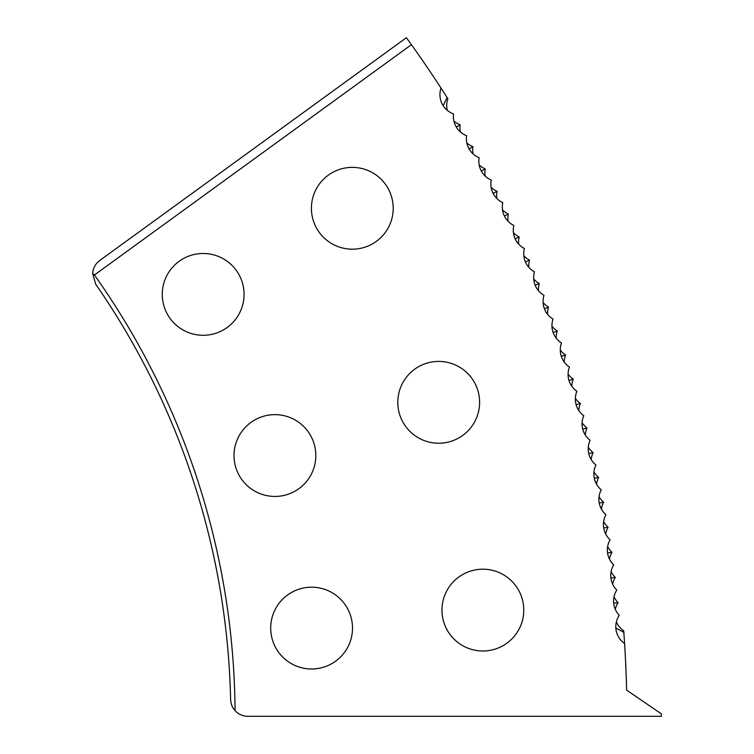 <?xml version="1.0" encoding="UTF-8"?>
<svg xmlns="http://www.w3.org/2000/svg" width="754" height="754" viewBox="0 0 754 754"><rect width="100%" height="100%" fill="white"/><g stroke="black" fill="none" stroke-linecap="round" stroke-linejoin="round"><path stroke-width="1.13" d="M311.411 208.274A40.904 40.904 0 0 0 352.307 249.178A40.904 40.904 0 0 0 393.211 208.274A40.904 40.904 0 0 0 352.307 167.379A40.904 40.904 0 0 0 311.411 208.274M397.801 402.325A40.904 40.904 0 0 0 438.705 443.229A40.904 40.904 0 0 0 479.601 402.325A40.904 40.904 0 0 0 438.705 361.42A40.904 40.904 0 0 0 397.801 402.325M441.967 610.09A40.904 40.904 0 0 0 482.871 650.994A40.904 40.904 0 0 0 523.766 610.09A40.904 40.904 0 0 0 482.871 569.195A40.904 40.904 0 0 0 441.967 610.09M162.27 294.38A40.904 40.904 0 0 0 203.175 335.285A40.904 40.904 0 0 0 244.07 294.38A40.904 40.904 0 0 0 203.175 253.485A40.904 40.904 0 0 0 162.27 294.38M234.023 455.539A40.904 40.904 0 0 0 274.927 496.443A40.904 40.904 0 0 0 315.822 455.539A40.904 40.904 0 0 0 274.927 414.643A40.904 40.904 0 0 0 234.023 455.539M270.695 628.091A40.904 40.904 0 0 0 311.6 668.996A40.904 40.904 0 0 0 352.504 628.091A40.904 40.904 0 0 0 311.6 587.196A40.904 40.904 0 0 0 270.695 628.091M616.386 621.899A20.499 20.499 0 0 0 623.728 630.844L623.831 632.342A1154.506 1154.506 0 0 1 626.593 690.127L661.333 713.821L661.333 716.3L247.84 716.3A17.219 17.219 0 0 1 235.06 710.626A762.69 762.69 0 0 0 94.439 274.993L411.439 44.684L406.397 37.7L99.735 260.507C95.447 263.777 93.081 268.104 92.667 273.485L94.439 274.993M625.971 670.127L626.357 681.098M626.235 677.488L626.093 673.379M625.924 669.071L625.726 664.397M460.421 131.978A20.499 20.499 0 0 1 460.147 124.768A20.499 20.499 0 0 1 453.917 121.13M447.301 110.348A20.499 20.499 0 0 1 447.867 98.793L447.065 97.52A1154.506 1154.506 0 0 0 441.005 88.086A1154.506 1154.506 0 0 0 411.439 44.684M473.05 153.891A20.499 20.499 0 0 1 472.937 146.681A20.499 20.499 0 0 1 466.792 142.902M485.199 176.078A20.499 20.499 0 0 1 485.246 168.868A20.499 20.499 0 0 1 479.186 164.947M496.858 198.519A20.499 20.499 0 0 1 497.065 191.318A20.499 20.499 0 0 1 491.09 187.265M508.017 221.224A20.499 20.499 0 0 1 508.385 214.023A20.499 20.499 0 0 1 502.503 209.838M518.677 244.164A20.499 20.499 0 0 1 519.195 236.973A20.499 20.499 0 0 1 513.408 232.666M528.827 267.331A20.499 20.499 0 0 1 529.506 260.149A20.499 20.499 0 0 1 523.813 255.719M538.46 290.714A20.499 20.499 0 0 1 539.298 283.551A20.499 20.499 0 0 1 533.709 278.999M547.583 314.314A20.499 20.499 0 0 1 548.573 307.17A20.499 20.499 0 0 1 543.087 302.486M556.179 338.103A20.499 20.499 0 0 1 557.329 330.978A20.499 20.499 0 0 1 551.947 326.18M564.246 362.071A20.499 20.499 0 0 1 565.557 354.983A20.499 20.499 0 0 1 560.279 350.063M571.786 386.218A20.499 20.499 0 0 1 573.247 379.158A20.499 20.499 0 0 1 568.082 374.125M578.799 410.525A20.499 20.499 0 0 1 580.41 403.494A20.499 20.499 0 0 1 575.359 398.348M585.264 434.973A20.499 20.499 0 0 1 587.036 427.989A20.499 20.499 0 0 1 582.097 422.73M591.193 459.563A20.499 20.499 0 0 1 593.115 452.617A20.499 20.499 0 0 1 588.299 447.254M596.574 484.275A20.499 20.499 0 0 1 598.657 477.376A20.499 20.499 0 0 1 593.954 471.91M601.419 509.11A20.499 20.499 0 0 1 603.643 502.249A20.499 20.499 0 0 1 599.062 496.679M605.707 534.03A20.499 20.499 0 0 1 608.092 527.225A20.499 20.499 0 0 1 603.634 521.561M609.449 559.053A20.499 20.499 0 0 1 611.984 552.296A20.499 20.499 0 0 1 607.649 546.527M612.634 584.143A20.499 20.499 0 0 1 615.321 577.451A20.499 20.499 0 0 1 611.117 571.589M615.273 609.298A20.499 20.499 0 0 1 618.101 602.663A20.499 20.499 0 0 1 614.029 596.716M447.065 97.52L443.211 105.72M615.858 628.054L623.831 632.342M611.117 577.96L615.321 577.451M613.888 603.077L618.101 602.663M607.79 552.899L611.984 552.296M603.916 527.923L608.092 527.225M599.496 503.031L603.643 502.249M594.52 478.253L598.657 477.376M589.006 453.588L593.115 452.617M582.946 429.045L587.036 427.989M576.339 404.644L580.41 403.494M569.204 380.393L573.247 379.158M561.541 356.312L565.557 354.983M553.342 332.401L557.329 330.978M544.624 308.669L548.573 307.17M535.378 285.144L539.298 283.551M525.623 261.827L529.506 260.149M515.35 238.726L519.195 236.973M504.577 215.861L508.385 214.023M493.295 193.241L497.065 191.318M481.523 170.875L485.246 168.868M469.261 148.774L472.937 146.681M456.519 126.945L460.147 124.768M433.277 76.314L433.635 76.861M235.06 710.626C232.392 707.789 230.912 704.076 230.62 699.458A758.42 758.42 0 0 0 95.711 284.249L92.667 273.485M441.005 88.086A20.499 20.499 0 0 0 453.569 113.92A20.499 20.499 0 0 0 466.603 135.692A20.499 20.499 0 0 0 479.148 157.737A20.499 20.499 0 0 0 491.212 180.055A20.499 20.499 0 0 0 502.786 202.637A20.499 20.499 0 0 0 513.851 225.465A20.499 20.499 0 0 0 524.416 248.528A20.499 20.499 0 0 0 534.463 271.826A20.499 20.499 0 0 0 544.002 295.332A20.499 20.499 0 0 0 553.021 319.055A20.499 20.499 0 0 0 561.504 342.957A20.499 20.499 0 0 0 569.468 367.047A20.499 20.499 0 0 0 576.895 391.307A20.499 20.499 0 0 0 583.794 415.718A20.499 20.499 0 0 0 590.146 440.279A20.499 20.499 0 0 0 595.952 464.982A20.499 20.499 0 0 0 601.221 489.798A20.499 20.499 0 0 0 605.933 514.728A20.499 20.499 0 0 0 610.099 539.751A20.499 20.499 0 0 0 613.718 564.859A20.499 20.499 0 0 0 616.781 590.052A20.499 20.499 0 0 0 619.279 615.292A20.499 20.499 0 0 0 624.595 643.53"/></g></svg>

